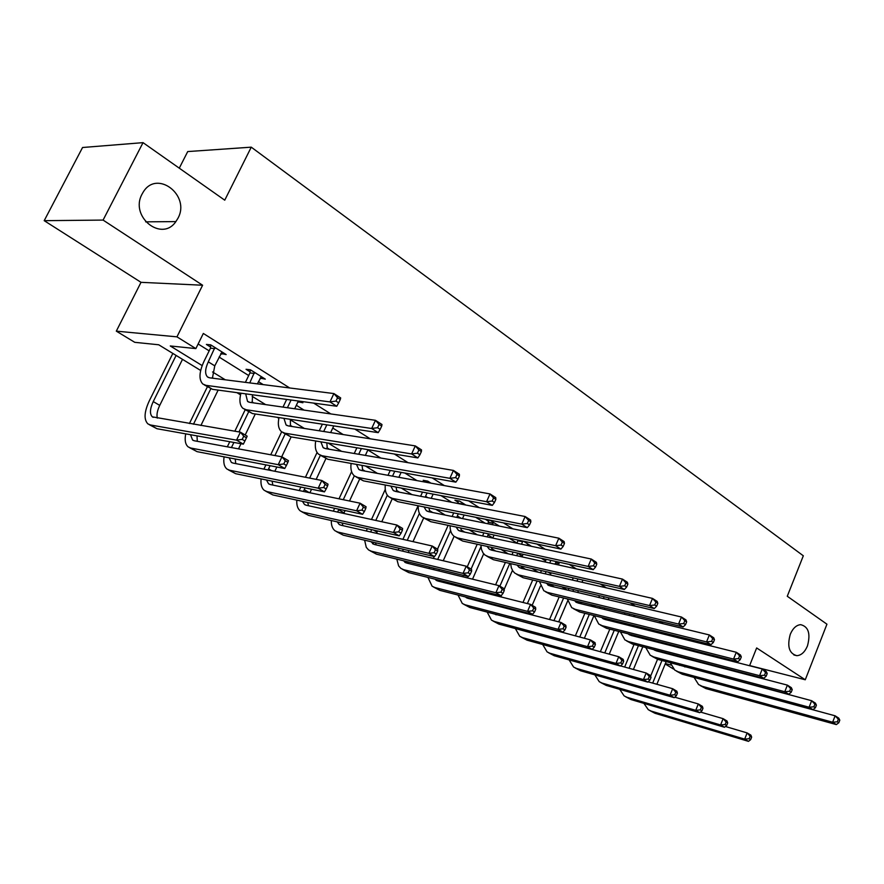 <?xml version="1.0" encoding="UTF-8"?>
<svg xmlns="http://www.w3.org/2000/svg" width="884" height="884" viewBox="0 0 884 884"><rect width="100%" height="100%" fill="white"/><g stroke="black" fill="none" stroke-linecap="round" stroke-linejoin="round"><path stroke-width="1.33" d="M177.905 218.337L175.872 221.597C161.805 242.503 129.384 216.702 142.114 194.016L143.12 192.248C156.799 169.054 190.911 195.353 177.905 218.337M807.446 645.972C804.827 652.094 801.302 655.331 796.871 655.685C789.169 653.63 786.97 646.502 790.274 634.303C792.849 628.325 796.296 625.099 800.617 624.656C808.473 626.568 810.75 633.673 807.446 645.972M200.679 370.473L158.722 344.782L134.744 342.318L116.312 331.146L176.955 336.848L195.861 348.594L170.269 345.964L202.16 365.589M141.009 282.327L202.602 285.234L103.085 220.083L143.031 142.644L82.555 147.506L44.2 220.668L141.009 282.327L116.312 331.146M179.275 168.17L187.717 151.573L251.255 147.164L803.324 555.793L787.268 596.258L826.938 624.192L805.269 679.774L756.649 647.95L749.566 665.729M673.564 669.066L665.188 663.983M103.085 220.083L44.2 220.668M749.632 665.564L805.269 679.774M716.25 657.21L713.819 655.674M690.183 640.756L686.934 638.712M663.21 623.728L659.099 621.132M635.276 606.092L630.237 602.921M606.336 587.827L600.302 584.026M576.324 568.887L569.23 564.412M545.196 549.24L536.964 544.036M512.875 528.842L503.416 522.864M479.294 507.648L468.52 500.841M444.387 485.614L432.199 477.912M408.065 462.686L394.352 454.022M370.241 438.807L354.882 429.116M330.826 413.922L313.687 403.115M289.698 387.977L203.331 333.456L195.861 348.594M198.138 343.975L209.154 350.86M219.077 357.048L248.702 375.545M258.448 381.634L263.222 384.617M296.317 405.281L304.041 410.099M332.771 428.044L343.191 434.552M367.866 449.956L380.794 458.034M404.806 473.017L416.939 480.598M440.961 495.604L451.691 502.3M475.725 517.306L485.15 523.195M509.173 538.19L517.018 543.096M541.362 558.301L545.561 560.909M572.39 577.672L573.163 578.147M633.883 616.071L635.253 616.933M659 631.751L662.249 633.784M685.896 648.547L688.338 650.071M702.647 653.729L698.006 652.547M555.495 562.821L559.119 563.616L555.638 561.428M527.107 545.074L530.864 545.881L523.394 541.185M499.349 526.079L490.134 520.3L485.537 519.383L488.664 521.339M465.824 505.04L459.492 501.062L454.906 500.189L458.144 502.211M430.983 483.161L427.757 481.139L423.193 480.31L426.419 482.332M297.963 401.822L302.914 402.75L300.659 401.336M260.15 378.12L265.288 379.126L250.415 369.788L246.05 369.291L250.095 371.821M220.823 353.478L226.16 354.561L210.701 344.848L206.392 344.428L210.591 347.058M202.602 285.234L176.955 336.848M734.924 670.79L734.703 671.354M746.361 673.774L746.14 674.348M143.031 142.644L224.746 200.182L251.255 147.164M684.967 666.956L683.984 666.359M660.47 651.961L658.79 650.933M635.198 636.491L632.756 634.988M609.098 620.513L605.849 618.524M582.125 604.004L578.025 601.485M554.257 586.932L549.892 584.269M525.428 569.285L521.284 566.755M495.592 551.019L491.681 548.632M464.708 532.113L461.05 529.87M432.707 512.521L429.315 510.444M399.524 492.211L396.43 490.311M365.103 471.139L362.329 469.437M329.367 449.26L326.936 447.768M292.25 426.53L290.184 425.27M278.836 418.32L277.2 417.314M253.653 402.905L251.995 401.888M240.525 394.861L236.912 392.651M213.497 378.319L212.282 377.567M665.376 663.553L670.989 665.055M212.558 371.976L225.298 379.811M252.161 396.341L265.62 404.607M290.25 419.767L304.35 428.442M328.086 443.028L341.6 451.348M365.401 465.99L377.435 473.382M401.281 488.056L411.944 494.609M435.823 509.294L445.193 515.063M469.084 529.759L477.261 534.787M501.14 549.472L508.189 553.815M532.058 568.489L538.069 572.18M561.893 586.843L566.92 589.926M590.7 604.557L594.81 607.087M618.535 621.684L620.944 623.165M645.453 638.226L646.138 638.657M707.045 663.519L706.824 664.072M298.969 401.104L298.483 402.143M261.719 376.882L260.902 378.584M222.68 352.373L221.84 354.108M701.576 662.094L701.355 662.646M705.786 663.188L705.565 663.74M703.399 679.951L835.115 715.808L838.794 718.173L839.8 720.173L838.319 719.222L837.336 721.797L838.817 722.736L839.8 720.173M838.817 722.736L836.341 724.593L705.896 688.57L700.316 685.608M836.341 724.593L832.64 722.228L702.15 686.293L698.57 684.548L694.084 677.42M837.336 721.797L832.64 722.228L835.115 715.808L838.319 719.222M650.635 676.094L657.53 659.309M666.16 661.619L656.878 684.271M661.961 660.492L652.69 683.089M725.433 726.504L747.135 732.913L750.914 735.156L751.654 737.123L750.14 736.228L749.168 738.715L750.682 739.61L751.654 737.123M750.682 739.61L748.472 741.356L654.978 713.278L649.851 710.603M748.472 741.356L744.682 739.123L651.176 711.101L648.303 709.719L643.906 703.388M749.168 738.715L744.682 739.123L747.135 732.913L750.14 736.228M678.293 646.613L677.962 647.419M682.647 647.718L682.315 648.536M673.321 646.237L673.652 645.431M679.365 656.304L679.244 656.867M675.277 655.232L675.199 655.817M678.824 664.989L811.645 700.714L815.457 703.167L816.407 705.156L814.882 704.172L813.877 706.78L815.402 707.764L816.407 705.156M815.402 707.764L812.937 709.675L682.216 674.205L676.514 671.177M812.937 709.675L809.114 707.233L678.348 671.851L674.768 670.116L670.271 662.713M670.359 654.547L670.481 653.983M813.877 706.78L809.114 707.233L811.645 700.714L814.882 704.172M654.326 630.59L653.862 631.684M658.823 631.706L658.37 632.811M649.221 630.524L649.674 629.43M655.232 640.723L655.022 641.563M656.116 650.237L656.635 650.967M650.956 639.64L650.812 640.48M653.773 649.618L656.304 650.878L787.379 685.122L791.324 687.653L792.23 689.63L790.65 688.614L789.611 691.266L791.191 692.271L792.23 689.63M791.191 692.271L788.738 694.249L657.784 659.387L651.961 656.293M788.738 694.249L784.782 691.73L653.795 656.967L650.215 655.232L645.729 647.519M645.994 639.254L646.204 638.425M789.611 691.266L784.782 691.73L787.379 685.122L790.65 688.614M624.656 667.044L634.027 644.469M642.801 646.756L633.408 669.464M638.458 645.629L629.076 668.271M700.504 712.073L723.112 718.659L727.013 720.979L727.709 722.935L726.151 722.007L725.145 724.526L726.703 725.455L727.709 722.935M726.703 725.455L724.515 727.256L630.944 699.542L625.695 696.802M724.515 727.256L720.604 724.957L627.021 697.299L624.159 695.929L619.739 689.343M725.145 724.526L720.604 724.957L723.112 718.659L726.151 722.007M600.346 651.74L609.816 629.143M618.745 631.419L609.242 654.149M614.247 630.27L604.766 652.933M674.746 697.189L698.316 703.94L702.338 706.327L702.979 708.283L701.366 707.322L700.338 709.885L701.951 710.835L702.979 708.283M701.951 710.835L699.774 712.703L606.159 685.387L600.788 682.581M699.774 712.703L695.741 710.327L602.115 683.078L599.264 681.708L594.844 674.868M700.338 709.885L695.741 710.327L698.316 703.94L701.366 707.322M629.618 613.993L629.021 615.408M634.281 615.12L633.684 616.546M624.38 614.281L624.977 612.866M630.38 624.623L630.06 625.739M630.756 634.48L631.452 635.53M625.894 623.507L625.662 624.645M628.049 633.795L631.021 635.419L762.273 668.978L766.351 671.597L767.201 673.564L765.566 672.514L764.505 675.21L766.141 676.249L767.201 673.564M766.141 676.249L763.699 678.304L632.568 644.093L626.623 640.933M763.699 678.304L759.61 675.696L628.458 641.596L624.889 639.883L620.402 631.839M620.877 623.452L621.176 622.336M764.505 675.21L759.61 675.696L762.273 668.978L765.566 672.514M604.159 596.788L603.407 598.556M608.999 597.916L608.247 599.706M598.766 597.462L599.518 595.694M604.778 607.971L604.302 609.396M604.612 618.214L605.452 619.596M600.07 606.833L599.728 608.28M601.584 617.463L604.921 619.463L736.284 652.27L740.505 654.989L741.3 656.934L739.61 655.851L738.516 658.58L740.206 659.663L741.3 656.934M740.206 659.663L737.786 661.784L606.546 628.303L600.457 625.076M737.786 661.784L733.543 659.088L602.291 625.728L598.733 624.027L594.28 615.64M594.965 607.12L595.396 605.695M738.516 658.58L733.543 659.088L736.284 652.27L739.61 655.851M577.915 578.932L576.987 581.108M582.932 580.07L582.004 582.258M578.401 590.722L577.738 592.49M572.357 580.037L573.285 577.871M577.639 601.396L578.6 603.142M573.451 589.562L572.954 591.352M574.313 600.59L577.959 602.987L709.355 634.955L713.742 637.773L714.471 639.707L712.714 638.591L711.598 641.364L713.344 642.48L714.471 639.707M713.344 642.48L710.946 644.679L579.661 612.004L573.44 608.689M710.946 644.679L706.548 641.883L575.263 609.341L571.716 607.651L567.307 598.888M568.213 590.236L568.799 588.468M711.598 641.364L706.548 641.883L709.355 634.955L712.714 638.591M575.329 635.894L584.888 613.297M593.96 615.562L584.368 638.292M589.319 614.402L579.738 637.066M648.127 681.807L672.68 688.724L676.846 691.2L677.42 693.144L675.763 692.15L674.702 694.747L676.37 695.73L677.42 693.144M676.37 695.73L674.216 697.664L580.6 670.779L575.108 667.917M674.216 697.664L670.039 695.211L576.434 668.403L573.583 667.044L569.163 659.928M674.702 694.747L670.039 695.211L672.68 688.724L675.763 692.15M549.55 619.485L559.196 596.921M567.65 600.976L558.743 621.861M563.616 597.993L553.948 620.623M620.579 665.917L646.182 673L650.491 675.553L651.011 677.487L649.287 676.47L648.204 679.1L649.928 680.116L651.011 677.487M649.928 680.116L647.795 682.116L554.235 655.718L548.61 652.779M647.795 682.116L643.475 679.575L549.936 653.254L547.097 651.906L542.688 644.502M648.204 679.1L643.475 679.575L646.182 673L649.287 676.47M519.041 611.584L519.35 610.888M522.985 602.468L532.709 579.97M540.422 586.092L532.146 605.319M528.698 613.308L528.4 614.004M537.118 581.009L527.383 603.573M523.737 612.026L523.438 612.722M524.124 630.944L618.767 656.735L623.22 659.376L623.673 661.298L621.894 660.237L620.778 662.912L622.568 663.961L623.673 661.298M622.568 663.961L620.457 666.028L527.019 640.16L521.251 637.154M620.457 666.028L615.993 663.409L522.566 637.629L519.748 636.292L515.361 628.568M620.778 662.912L615.993 663.409L618.767 656.735L621.894 660.237M550.854 560.379L549.726 562.997M556.224 561.804L554.92 564.158M551.185 572.843L550.312 574.987M545.096 561.981L546.224 559.362M549.804 583.992L550.842 586.125M546.003 571.661L545.306 573.838M546.168 583.142L550.091 585.948L681.454 617.021L685.995 619.938L686.658 621.861L684.846 620.69L683.686 623.507L685.509 624.668L686.658 621.861M685.509 624.668L683.122 626.955L551.87 595.153L545.505 591.761M683.122 626.955L678.569 624.06L547.329 592.39L543.804 590.722L539.45 581.561M540.599 572.766L541.384 570.611M683.686 623.507L678.569 624.06L681.454 617.021L684.846 620.69M491.371 594.501L491.836 593.451M495.615 584.81L505.394 562.423M512.455 570.368L504.178 589.385M501.781 594.877L500.897 596.899M509.803 563.417L499.88 586.169M496.211 594.556L495.758 595.606M497.438 605.231L497.239 605.938M492.532 603.96L492.388 604.689M495.084 614.192L590.401 639.894L595.009 642.635L595.396 644.535L593.54 643.441L592.402 646.16L594.258 647.243L595.396 644.535M594.258 647.243L592.169 649.386L498.896 624.104L492.996 621.01M592.169 649.386L587.54 646.668L494.311 621.474L491.493 620.148L487.161 612.082M487.835 603.507L488.023 602.789M592.402 646.16L587.54 646.668L590.401 639.894L593.54 643.441M522.742 541.052L521.582 544.212M517.704 553.108L516.742 555.704M527.87 544.003L526.974 545.362M523.096 554.29L521.991 556.865M512.079 554.677L513.085 552.091M516.963 543.229L518.112 540.08M521.052 565.981L522.157 568.534M517.129 565.086L518.886 567.208L521.284 568.335L652.514 598.413L657.221 601.44L657.818 603.341L655.928 602.126L654.746 604.999L656.624 606.203L657.818 603.341M656.624 606.203L654.27 608.568L523.14 577.727L516.621 574.246M654.27 608.568L649.541 605.562L518.444 574.876L514.93 573.219L512.974 571.186L511.339 567.782L510.654 563.616M654.746 604.999L649.541 605.562L652.514 598.413L655.928 602.126M522.654 541.748L518.035 540.776M462.829 576.799L463.459 575.351M467.249 566.799L477.216 544.224M483.692 553.804L472.531 579.164M480.973 546.632L471.073 569.075M467.824 576.412L467.194 577.86M468.851 587.683L468.52 588.744M468.796 597.827L469.327 598.711M463.702 586.39L463.448 587.462M465.404 596.954L467.934 598.346L561.009 622.458L565.793 625.286L566.091 627.176L564.18 626.049L563.009 628.8L564.931 629.927L566.091 627.176M564.931 629.927L562.876 632.148L469.846 607.496L463.791 604.324M562.876 632.148L558.08 629.331L465.094 604.789L462.299 603.474L458.022 595.043M458.94 586.324L459.26 585.274M563.009 628.8L558.08 629.331L561.009 622.458L564.18 626.049M493.272 522.267L492.51 524.698M488.476 533.837L487.239 536.908M494.09 535.019L492.742 538.08M482.609 535.925L483.879 532.875M487.902 523.759L488.819 520.035M491.349 547.329L492.476 550.334M487.128 546.4L489.084 548.997L491.46 550.113L622.48 579.097L627.364 582.247L627.872 584.125L625.916 582.865L624.701 585.772L626.657 587.031L627.872 584.125M626.657 587.031L624.325 589.495L493.405 559.694L486.741 556.135M624.325 589.495L619.419 586.368L488.543 556.743L485.051 555.108L483.073 552.997L481.46 549.417L480.896 545.03M624.701 585.772L619.419 586.368L622.48 579.097L625.916 582.865M493.15 523.24L488.543 522.311M433.359 558.423L434.199 556.533M437.503 549.152L448.144 525.35M454.111 536.356L443.238 560.754M450.586 530.566L437.702 559.45M439.37 569.484L438.851 570.931M438.663 580.103L439.337 581.385M433.956 568.169L433.558 569.639M434.873 579.142L437.801 580.998L530.566 604.38L535.516 607.319L535.737 609.198L533.759 608.015L532.555 610.811L534.533 611.993L535.737 609.198M534.533 611.993L532.522 614.292L439.801 590.335L433.591 587.075M532.522 614.292L527.549 611.363L434.895 587.529L432.121 586.236L427.922 577.396M429.094 568.545L429.569 567.108M532.555 610.811L527.549 611.363L530.566 604.38L533.759 608.015M462.73 503.095L462.476 504.388M458.277 513.803L456.73 517.416M464.111 514.974L462.509 518.588M452.133 516.477L453.702 512.886M457.89 503.504L458.31 500.841M460.652 527.98L461.757 531.483M456.111 527.03L458.232 530.146L460.586 531.24L591.274 559.042L596.357 562.312L596.777 564.158L594.744 562.854L593.495 565.815L595.529 567.119L596.777 564.158M595.529 567.119L593.23 569.672L462.63 541.03L455.801 537.373M593.23 569.672L588.136 566.434L457.592 537.969L454.133 536.367C451.37 534.102 450.022 530.566 450.111 525.759M593.495 565.815L588.136 566.434L591.274 559.042L594.744 562.854M462.608 504.09L458.034 503.206M402.927 539.328L418.121 505.747M423.69 517.925L413.005 541.627M408.961 550.599L408.198 552.467M419.403 513.405L407.248 540.312M407.546 561.738L408.32 563.462M403.259 549.262L402.662 551.152M403.369 560.721L406.629 563.042L498.985 585.639L504.123 588.689L504.256 590.545L502.2 589.319L500.963 592.169L503.018 593.385L504.256 590.545M503.018 593.385L501.04 595.772L408.717 572.578L402.353 569.23M501.04 595.772L495.891 592.733L403.645 569.672L400.894 568.401L398.618 565.915L396.805 559.119M398.253 550.113L398.927 548.246M500.963 592.169L495.891 592.733L498.985 585.639L502.2 589.319M427.06 492.963L425.171 497.173M433.138 494.112L431.237 498.344M420.618 496.289L422.497 492.09M426.552 482.355L426.718 480.951M428.895 507.913L429.944 511.958M424.033 506.93L426.265 510.609L428.607 511.692L558.854 538.201L564.136 541.594L564.467 543.417L562.346 542.058L561.053 545.063L563.174 546.423L564.467 543.417M563.174 546.423L560.909 549.086L430.74 521.693L423.745 517.947M560.909 549.086L555.616 545.704L425.524 518.521L422.088 516.941C419.259 514.598 417.988 510.875 418.254 505.77M561.053 545.063L555.616 545.704L558.854 538.201L562.346 542.058M371.49 519.483L385.269 489.404M392.22 498.841L381.777 521.726M377.556 530.975L376.529 533.317M387.325 495.184L375.788 520.422M375.38 542.71L376.219 544.898M371.578 529.626L370.716 531.991M370.849 541.649L374.352 544.456L466.222 566.191L471.548 569.362L471.592 571.186L469.459 569.926L468.177 572.81L470.321 574.07L471.592 571.186M470.321 574.07L468.376 576.556L376.551 554.191L370.009 550.754M468.376 576.556L463.028 573.407L371.291 551.185L368.562 549.936L366.274 547.351L364.617 540.179M366.363 530.997L367.291 528.654M468.177 572.81L463.028 573.407L466.222 566.191L469.459 569.926M394.772 471.227L392.529 476.144M401.126 472.365L398.872 477.305M387.999 475.316L390.242 470.421M396.043 487.062L396.971 491.714M390.838 486.067L393.137 490.366L395.457 491.416L525.118 516.51L530.621 520.046L530.853 521.836L528.643 520.422L527.317 523.483L529.516 524.897L530.853 521.836M529.516 524.897L527.295 527.66L397.689 501.648L390.518 497.803M527.295 527.66L521.781 524.146L392.286 498.366L388.883 496.808C385.988 494.377 384.783 490.443 385.269 485.007M527.317 523.483L521.781 524.146L525.118 516.51L528.643 520.422M333.378 511.162L334.627 508.278M339.014 498.819L351.6 471.658M363.711 470.277L363.457 470.829M359.644 479.084L349.512 500.996M345.114 510.532L343.777 513.438M354.318 475.835L343.268 499.703M338.881 509.195L337.666 512.101M342.119 522.963L342.97 525.671M337.224 521.858L339.08 524.367L340.926 525.207L432.199 546.003L437.735 549.284L437.668 551.086L435.447 549.771L434.132 552.71L436.353 554.025L437.668 551.086M436.353 554.025L434.464 556.6L343.224 535.152L336.506 531.627M434.464 556.6L428.906 553.329L337.776 532.035L335.08 530.809C332.428 528.742 331.168 525.317 331.312 520.521M434.132 552.71L428.906 553.329L432.199 546.003L435.447 549.771M361.379 448.553L358.727 454.266M368.009 449.658L365.357 455.393M354.241 453.503L356.882 447.812M362.042 465.382L362.783 470.708M356.462 464.387L358.771 469.371L361.059 470.398L490.012 493.935L495.736 497.615L495.858 499.372L493.559 497.902L492.189 501.018L494.476 502.477L495.858 499.372M494.476 502.477L492.311 505.372L363.412 480.852L356.053 476.907M492.311 505.372L486.565 501.714L357.799 477.448L354.44 475.935C351.478 473.393 350.362 469.227 351.103 463.437M492.189 501.018L486.565 501.714L490.012 493.935L493.559 497.902M299.245 490.554L300.847 487.04M305.433 477.272L317.08 452.475M325.876 458.652L316.174 479.371M311.555 489.228L309.908 492.775M320.362 455.282L309.654 478.1M305.057 487.902L303.477 491.438M307.709 502.466L308.527 505.747M302.45 501.327L304.461 504.433L306.273 505.25L396.839 525.019L402.596 528.433L402.419 530.201L400.109 528.842L398.761 531.825L401.071 533.185L402.419 530.201M401.071 533.185L399.225 535.87L308.682 515.416L301.776 511.781M399.225 535.87L393.457 532.466L303.035 512.19L300.372 510.985C297.665 508.841 296.483 505.228 296.825 500.123M398.761 531.825L393.457 532.466L396.839 525.019L400.109 528.842M326.826 424.85L323.71 431.48M333.765 425.911L330.638 432.574M319.257 430.784L322.373 424.176M326.826 442.829L327.312 448.906M320.859 441.834L323.102 447.569L325.367 448.575L453.437 470.421L459.393 474.255L459.404 475.968L457.006 474.432L455.591 477.603L457.978 479.128L459.404 475.968M457.978 479.128L455.857 482.145L327.831 459.271L320.273 455.216M455.857 482.145L449.879 478.332L322.008 455.735L318.682 454.254C315.654 451.613 314.66 447.182 315.698 440.983M455.591 477.603L449.879 478.332L453.437 470.421L457.006 474.432M263.907 469.128L265.907 464.885M270.725 454.763L281.642 431.823M291.134 436.906L281.709 456.785M276.869 466.995L274.836 471.271M285.167 433.945L274.913 455.536M270.084 465.68L268.084 469.945M272.095 481.161L272.813 485.073M266.449 480.001L268.548 483.747L270.338 484.554L360.075 503.195L366.064 506.742L365.766 508.488L363.368 507.062L361.965 510.101L364.374 511.516L365.766 508.488M364.374 511.516L362.584 514.311L272.869 494.952L265.764 491.217M362.584 514.311L356.583 510.775L267.001 491.603L264.371 490.421C261.609 488.2 260.526 484.366 261.1 478.907M361.965 510.101L356.583 510.775L360.075 503.195L363.368 507.062M291.079 400.032L287.411 407.723M298.361 401.027L294.67 408.762M283.002 407.093L286.659 399.435M290.35 419.314L290.471 426.254M283.952 418.342L286.051 424.928L288.283 425.911L415.292 445.901L421.513 449.901L421.381 451.569L418.894 449.967L417.425 453.194L419.911 454.785L421.381 451.569M419.911 454.785L417.856 457.923L290.869 436.862L283.101 432.696M417.856 457.923L411.613 453.945L284.814 433.182L281.554 431.746C278.46 428.972 277.609 424.254 279.001 417.591M417.425 453.194L411.613 453.945L415.292 445.901L418.894 449.967M227.321 446.818L229.774 441.724M234.835 431.226L245.211 409.723M255.288 413.988L245.188 435.005M240.989 443.724L238.525 448.862M248.658 411.811L238.967 431.922M233.895 442.464L231.431 447.569M235.21 458.984L235.752 463.603M229.177 457.824L231.276 462.288L233.033 463.072L321.809 480.476L328.041 484.178L327.61 485.88L325.113 484.399L323.677 487.493L326.174 488.962L327.61 485.88M326.174 488.962L324.461 491.869L235.685 473.702L228.381 469.857M324.461 491.869L318.207 488.189L229.597 470.233L227.022 469.084C224.204 466.774 223.221 462.686 224.083 456.84M323.677 487.493L318.207 488.189L321.809 480.476L325.113 484.399M254.459 372.33L249.752 382.916M261.288 376.617L257.377 383.877M245.398 382.363L249.962 372.926L250.327 369.777M252.548 394.783L252.205 402.695M245.686 393.844L247.542 401.391L249.73 402.342L375.479 420.309L381.976 424.486L381.711 426.099L379.103 424.43L377.59 427.712L380.186 429.37L381.711 426.099M380.186 429.37L378.197 432.652L252.459 413.557L244.47 409.27M378.197 432.652L371.678 428.497L246.161 409.745L242.945 408.353C239.796 405.436 239.111 400.386 240.923 393.203M377.59 427.712L371.678 428.497L375.479 420.309L379.103 424.43M254.338 373.446L249.962 372.926M189.408 423.546L207.386 386.794M218.138 390.098L200.889 425.491M210.757 388.849L193.463 424.232M197.01 435.867L197.287 441.304M190.535 434.718L192.568 440L194.292 440.762L281.952 456.829L288.449 460.686L287.875 462.343L285.278 460.796L283.786 463.934L286.394 465.481L287.875 462.343M286.394 465.481L284.747 468.509L197.077 451.647L189.552 447.68M284.747 468.509L278.228 464.675L190.745 448.033L188.215 446.917C185.353 444.508 184.513 440.155 185.706 433.856M283.786 463.934L278.228 464.675L281.952 456.829L285.278 460.796M214.9 347.489L208.292 361.843C205.044 368.971 204.768 373.998 207.486 376.916L209.63 377.822L333.898 393.568L340.683 397.933L340.263 399.491L337.544 397.745L335.964 401.082L338.694 402.828L340.263 399.491M222.006 351.954L214.768 365.854L212.414 378.175M338.694 402.828L336.771 406.253L329.964 401.922L205.939 385.347L202.801 384.01C198.701 379.623 199.11 372.076 203.994 361.357L210.469 348.197L210.834 344.937M336.771 406.253L212.492 389.325L204.281 384.905M335.964 401.082L329.964 401.922L333.898 393.568L337.544 397.745M214.779 348.627L210.469 348.197M244.912 440.994L246.448 437.801L243.741 436.188L242.194 439.381L244.912 440.994L243.343 444.144L236.547 440.144L150.368 424.961L147.893 423.889C143.738 419.613 144.191 411.966 149.241 400.971L172.844 353.423M182.502 359.346L159.739 405.38C157.286 410.507 156.479 414.751 157.319 418.121M176.115 355.434L153.241 401.579C149.882 408.905 149.573 413.988 152.335 416.839L240.393 432.166L247.177 436.188L246.448 437.801M243.343 444.144L156.943 428.718L149.197 424.629M242.194 439.381L236.547 440.144L240.393 432.166L243.741 436.188M705.896 688.57L702.15 686.293M654.978 713.278L651.176 711.101M682.216 674.205L678.348 671.851M657.784 659.387L653.795 656.967M630.944 699.542L627.021 697.299M606.159 685.387L602.115 683.078M632.568 644.093L628.458 641.596M606.546 628.303L602.291 625.728M579.661 612.004L575.263 609.341M580.6 670.779L576.434 668.403M554.235 655.718L549.936 653.254M527.019 640.16L522.566 637.629M550.787 573.771L548.191 572.158M551.87 595.153L547.329 592.39M498.896 624.104L494.311 621.474M522.289 556.135L517.637 553.251M523.14 577.727L518.444 574.876M469.846 607.496L465.094 604.789M492.819 537.903L488.001 534.919M493.405 559.694L488.543 556.743M439.801 590.335L434.895 587.529M461.172 518.311L457.326 515.936M462.63 541.03L457.592 537.969M408.717 572.578L403.645 569.672M427.823 497.681L425.558 496.278M430.74 521.693L425.524 518.521M377.026 532.135L373.435 530.035M376.551 554.191L371.291 551.185M393.214 476.266L392.629 475.912M397.689 501.648L392.286 498.366M344.02 512.886L338.627 509.736M343.224 535.152L337.776 532.035M363.412 480.852L357.799 477.448M309.356 492.664L304.229 489.67M308.682 515.416L303.035 512.19M327.831 459.271L322.008 455.735M271.609 470.642L268.57 468.863M272.869 494.952L267.001 491.603M290.869 436.862L284.814 433.182M232.348 447.735L231.575 447.282M235.685 473.702L229.597 470.233M252.459 413.557L246.161 409.745M197.077 451.647L190.745 448.033M214.768 365.854L208.292 361.843M212.492 389.325L205.939 385.347M159.739 405.38L153.241 401.579M156.943 428.718L150.368 424.961M175.872 221.597L145.639 221.84M796.871 655.685L793.898 654.967M679.531 665.376L678.934 665.011M655.033 650.414L653.862 649.696M629.762 634.966L628.59 634.248M603.661 619.01L602.501 618.303M576.699 602.545L575.55 601.838M548.842 585.517L547.693 584.81M496.156 614.811L495.139 614.225M520.024 567.904L518.886 567.208M467.017 598.037L466.023 597.462M490.211 549.693L489.084 548.997M436.895 580.689L435.9 580.114M459.349 530.831L458.232 530.146M405.723 562.743L404.739 562.18M427.381 511.295L426.265 510.609M373.468 544.168L372.495 543.605M394.231 491.04L393.137 490.366M340.042 524.919L339.08 524.367M359.854 470.023L358.771 469.371M305.4 504.974L304.461 504.433M324.163 448.221L323.102 447.569M269.476 484.288L268.548 483.747M287.101 425.569L286.051 424.928M232.183 462.818L231.276 462.288M248.559 402.021L247.542 401.391M193.452 440.519L192.568 440M208.48 377.523L207.486 376.916M153.208 417.336L152.335 416.839"/></g></svg>
